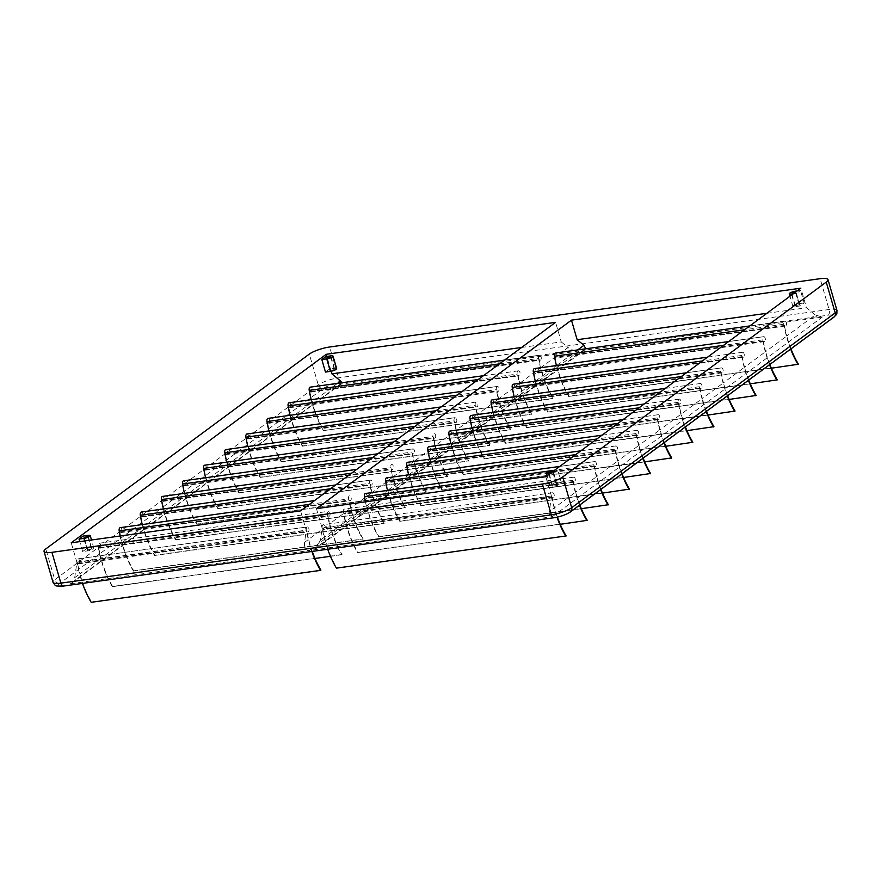 <?xml version="1.0" encoding="UTF-8"?>
<svg xmlns="http://www.w3.org/2000/svg" width="881" height="881" viewBox="0 0 881 881"><rect width="100%" height="100%" fill="white"/><g stroke="black" fill="none" stroke-linecap="round" stroke-linejoin="round"><path stroke-width="0.66" stroke-dasharray="4.41 3.3" d="M316.466 508.667L322.149 528.237L320.431 540.13L315.651 548.896L313.063 550.03L583.079 350.407L822.27 317.094L815.255 314.958L786.788 336.002A73.266 37.872 82.1 0 1 784.442 325.629L784.575 325.463A2.5 1.288 82.1 0 0 785.533 326.003A2.5 1.288 82.1 0 0 785.863 325.86A2.5 1.288 82.1 0 0 786.403 323.019A2.5 1.288 82.1 0 0 784.85 321.058A2.5 1.288 82.1 0 0 784.762 321.069A2.852 1.476 82.1 0 0 783.815 324.274A73.982 38.246 82.1 0 0 786.458 336.245A73.982 38.246 82.1 0 0 790.642 349.129M555.559 352.995A2.5 1.288 -97.9 0 1 557.056 355.043A2.5 1.288 -97.9 0 1 556.506 357.807A2.5 1.288 -97.9 0 1 556.164 357.95A2.5 1.288 -97.9 0 1 555.206 357.411L555.074 357.576A73.266 37.872 -97.9 0 0 556.77 365.395L577.727 349.9M790.973 348.887A73.266 37.872 82.1 0 1 786.788 336.002L765.666 351.618A73.266 37.872 82.1 0 1 763.331 341.244L763.464 341.079A2.5 1.288 82.1 0 0 764.422 341.608A2.5 1.288 82.1 0 0 764.752 341.476A2.5 1.288 82.1 0 0 765.292 338.623A2.5 1.288 82.1 0 0 763.728 336.663A2.5 1.288 82.1 0 0 763.651 336.685A2.852 1.476 82.1 0 0 762.704 339.879A73.982 38.246 82.1 0 0 765.347 351.86A73.982 38.246 82.1 0 0 769.52 364.734M534.448 368.599A2.5 1.288 -97.9 0 1 535.945 370.648A2.5 1.288 -97.9 0 1 535.384 373.412A2.5 1.288 -97.9 0 1 535.053 373.555A2.5 1.288 -97.9 0 1 534.095 373.015L533.963 373.181A73.266 37.872 -97.9 0 0 535.648 381.01L556.44 365.637A73.982 38.246 -97.9 0 1 556.418 365.538M769.851 364.492A73.266 37.872 82.1 0 1 765.666 351.618L744.555 367.223A73.266 37.872 82.1 0 1 742.209 356.849L742.342 356.684A2.5 1.288 82.1 0 0 743.311 357.223A2.5 1.288 82.1 0 0 743.641 357.08A2.5 1.288 82.1 0 0 744.181 354.239A2.5 1.288 82.1 0 0 742.617 352.279A2.5 1.288 82.1 0 0 742.54 352.29A2.852 1.476 82.1 0 0 741.593 355.495A73.982 38.246 82.1 0 0 744.236 367.465A73.982 38.246 82.1 0 0 748.41 380.35M513.337 384.215A2.5 1.288 -97.9 0 1 514.834 386.252A2.5 1.288 -97.9 0 1 514.273 389.028A2.5 1.288 -97.9 0 1 513.942 389.16A2.5 1.288 -97.9 0 1 512.984 388.631L512.852 388.796A73.266 37.872 -97.9 0 0 514.537 396.615L535.329 381.253A73.982 38.246 -97.9 0 1 535.296 381.154M748.74 380.107A73.266 37.872 82.1 0 1 744.555 367.223L723.444 382.839A73.266 37.872 82.1 0 1 721.098 372.465L721.231 372.3A2.5 1.288 82.1 0 0 722.189 372.828A2.5 1.288 82.1 0 0 722.519 372.696A2.5 1.288 82.1 0 0 723.07 369.844A2.5 1.288 82.1 0 0 721.506 367.884A2.5 1.288 82.1 0 0 721.418 367.906A2.852 1.476 82.1 0 0 720.482 371.099A73.982 38.246 82.1 0 0 723.114 383.081A73.982 38.246 82.1 0 0 727.299 395.954M492.226 399.82A2.5 1.288 -97.9 0 1 493.712 401.868A2.5 1.288 -97.9 0 1 493.162 404.632A2.5 1.288 -97.9 0 1 492.831 404.775A2.5 1.288 -97.9 0 1 491.862 404.236L491.73 404.401A73.266 37.872 -97.9 0 0 493.426 412.231L514.207 396.857A73.982 38.246 -97.9 0 1 514.185 396.758M727.629 395.712A73.266 37.872 82.1 0 1 723.444 382.839L702.333 398.443A73.266 37.872 82.1 0 1 699.988 388.069L700.12 387.904A2.5 1.288 82.1 0 0 701.078 388.444A2.5 1.288 82.1 0 0 701.408 388.301A2.5 1.288 82.1 0 0 701.948 385.46A2.5 1.288 82.1 0 0 700.384 383.499A2.5 1.288 82.1 0 0 700.307 383.51A2.852 1.476 82.1 0 0 699.36 386.715A73.982 38.246 82.1 0 0 702.003 398.686L681.211 414.059A73.266 37.872 82.1 0 1 678.877 403.685L679.009 403.52A2.5 1.288 82.1 0 0 679.967 404.049A2.5 1.288 82.1 0 0 680.297 403.905A2.5 1.288 82.1 0 0 680.837 401.064A2.5 1.288 82.1 0 0 679.273 399.104A2.5 1.288 82.1 0 0 679.196 399.126A2.852 1.476 82.1 0 0 678.249 402.32A73.982 38.246 82.1 0 0 680.892 414.29A73.982 38.246 82.1 0 0 685.066 427.175M449.993 431.04A2.5 1.288 -97.9 0 1 451.49 433.089A2.5 1.288 -97.9 0 1 450.929 435.853A2.5 1.288 -97.9 0 1 450.598 435.996A2.5 1.288 -97.9 0 1 449.64 435.456L449.508 435.621A73.266 37.872 -97.9 0 0 451.193 443.451L471.985 428.078A73.982 38.246 -97.9 0 1 471.963 427.979M685.396 426.933A73.266 37.872 82.1 0 1 681.211 414.059L660.1 429.664A73.266 37.872 82.1 0 1 657.755 419.29L657.887 419.125A2.5 1.288 82.1 0 0 658.845 419.664A2.5 1.288 82.1 0 0 659.186 419.521A2.5 1.288 82.1 0 0 659.726 416.68A2.5 1.288 82.1 0 0 658.162 414.72A2.5 1.288 82.1 0 0 658.074 414.731A2.852 1.476 82.1 0 0 657.138 417.935A73.982 38.246 82.1 0 0 659.77 429.906A73.982 38.246 82.1 0 0 663.955 442.791M428.882 446.656A2.5 1.288 -97.9 0 1 430.38 448.693A2.5 1.288 -97.9 0 1 429.818 451.468A2.5 1.288 -97.9 0 1 429.488 451.601A2.5 1.288 -97.9 0 1 428.529 451.072L428.397 451.237A73.266 37.872 -97.9 0 0 430.082 459.056L450.863 443.694A73.982 38.246 -97.9 0 1 450.841 443.595M664.285 442.548A73.266 37.872 82.1 0 1 660.1 429.664L638.989 445.279A73.266 37.872 82.1 0 1 636.644 434.906L636.776 434.729A2.5 1.288 82.1 0 0 637.734 435.269A2.5 1.288 82.1 0 0 638.064 435.126A2.5 1.288 82.1 0 0 638.615 432.285A2.5 1.288 82.1 0 0 637.051 430.324A2.5 1.288 82.1 0 0 636.963 430.346A2.852 1.476 82.1 0 0 636.016 433.54A73.982 38.246 82.1 0 0 638.659 445.511A73.982 38.246 82.1 0 0 642.844 458.395M407.76 462.261A2.5 1.288 -97.9 0 1 409.258 464.309A2.5 1.288 -97.9 0 1 408.707 467.073A2.5 1.288 -97.9 0 1 408.366 467.216A2.5 1.288 -97.9 0 1 407.407 466.677L407.275 466.842A73.266 37.872 -97.9 0 0 408.971 474.672L429.752 459.298A73.982 38.246 -97.9 0 1 429.73 459.199M643.174 458.153A73.266 37.872 82.1 0 1 638.989 445.279L617.878 460.884A73.266 37.872 82.1 0 1 615.533 450.51L615.665 450.345A2.5 1.288 82.1 0 0 616.623 450.885A2.5 1.288 82.1 0 0 616.953 450.742A2.5 1.288 82.1 0 0 617.493 447.889A2.5 1.288 82.1 0 0 615.929 445.94A2.5 1.288 82.1 0 0 615.852 445.951A2.852 1.476 82.1 0 0 614.905 449.156A73.982 38.246 82.1 0 0 617.548 461.126A73.982 38.246 82.1 0 0 621.722 474.011M386.649 477.876A2.5 1.288 -97.9 0 1 388.147 479.914A2.5 1.288 -97.9 0 1 387.585 482.689A2.5 1.288 -97.9 0 1 387.255 482.821A2.5 1.288 -97.9 0 1 386.296 482.292L386.164 482.458A73.266 37.872 -97.9 0 0 387.849 490.276L408.641 474.914A73.982 38.246 -97.9 0 1 408.619 474.815M622.052 473.769A73.266 37.872 82.1 0 1 617.878 460.884L596.756 476.489A73.266 37.872 82.1 0 1 594.411 466.126L594.543 465.95A2.5 1.288 82.1 0 0 595.512 466.49A2.5 1.288 82.1 0 0 595.842 466.346A2.5 1.288 82.1 0 0 596.382 463.505A2.5 1.288 82.1 0 0 594.818 461.545A2.5 1.288 82.1 0 0 594.741 461.567A2.852 1.476 82.1 0 0 593.794 464.761A73.982 38.246 82.1 0 0 596.437 476.731A73.982 38.246 82.1 0 0 600.611 489.616M365.538 493.481A2.5 1.288 -97.9 0 1 367.036 495.529A2.5 1.288 -97.9 0 1 366.474 498.294A2.5 1.288 -97.9 0 1 366.144 498.437A2.5 1.288 -97.9 0 1 365.186 497.897L365.053 498.062A73.266 37.872 -97.9 0 0 366.738 505.892L387.53 490.519A73.982 38.246 -97.9 0 1 387.497 490.42M600.941 489.373A73.266 37.872 82.1 0 1 596.756 476.489L575.645 492.105A73.266 37.872 82.1 0 1 573.3 481.731L573.432 481.566A2.5 1.288 82.1 0 0 574.39 482.105A2.5 1.288 82.1 0 0 574.731 481.962A2.5 1.288 82.1 0 0 575.271 479.11A2.5 1.288 82.1 0 0 573.707 477.161A2.5 1.288 82.1 0 0 573.619 477.172A2.852 1.476 82.1 0 0 572.683 480.376A73.982 38.246 82.1 0 0 575.315 492.347A73.982 38.246 82.1 0 0 579.5 505.231M560.228 524.316L357.532 552.541A73.982 38.246 -97.9 0 1 345.297 521.739A73.982 38.246 -97.9 0 1 343.315 512.313A2.852 1.476 -97.9 0 1 344.262 509.119A2.5 1.288 -97.9 0 1 344.339 509.097A2.5 1.288 -97.9 0 1 345.903 511.057A2.5 1.288 -97.9 0 1 345.363 513.909A2.5 1.288 -97.9 0 1 345.033 514.041A2.5 1.288 -97.9 0 1 344.064 513.513L343.931 513.678A73.266 37.872 -97.9 0 0 345.627 521.497L366.408 506.135A73.982 38.246 -97.9 0 1 365.428 501.851M471.104 415.436A2.5 1.288 -97.9 0 1 472.601 417.473A2.5 1.288 -97.9 0 1 472.04 420.248A2.5 1.288 -97.9 0 1 471.709 420.38A2.5 1.288 -97.9 0 1 470.751 419.852L470.619 420.017A73.266 37.872 -97.9 0 0 472.304 427.836L493.096 412.473A73.982 38.246 -97.9 0 1 493.074 412.374M579.83 504.978A73.266 37.872 82.1 0 1 575.645 492.105L554.534 507.709A73.266 37.872 82.1 0 1 552.189 497.336L552.321 497.17A2.5 1.288 82.1 0 0 553.279 497.71A2.5 1.288 82.1 0 0 553.609 497.567A2.5 1.288 82.1 0 0 554.149 494.726A2.5 1.288 82.1 0 0 552.585 492.765A2.5 1.288 82.1 0 0 552.508 492.787A2.852 1.476 82.1 0 0 551.561 495.981A73.982 38.246 82.1 0 0 554.204 507.952A73.982 38.246 82.1 0 0 557.045 517.191M327.721 549.259A73.982 38.246 -97.9 0 1 324.186 537.344A73.982 38.246 -97.9 0 1 322.204 527.928A2.852 1.476 -97.9 0 1 323.14 524.724A2.5 1.288 -97.9 0 1 323.228 524.713A2.5 1.288 -97.9 0 1 324.792 526.673A2.5 1.288 -97.9 0 1 324.252 529.514A2.5 1.288 -97.9 0 1 323.911 529.657A2.5 1.288 -97.9 0 1 322.953 529.118L322.82 529.283A73.266 37.872 -97.9 0 0 324.505 537.113L345.627 521.497A73.266 37.872 -97.9 0 0 357.895 552.277L357.532 552.541M311.18 399.699A73.982 38.246 82.1 0 0 311.863 402.342L312.182 402.099A73.266 37.872 82.1 0 1 309.837 391.726L539.337 359.613A2.5 1.288 82.1 0 0 540.295 360.153A2.5 1.288 82.1 0 0 541.231 357.51A2.5 1.288 82.1 0 0 539.613 355.208A2.5 1.288 82.1 0 0 539.524 355.23A2.852 1.476 82.1 0 0 539.238 355.373A2.852 1.476 82.1 0 0 538.588 358.424A73.982 38.246 82.1 0 0 540.571 367.851L540.89 367.608A73.266 37.872 82.1 0 0 553.158 398.388L552.805 398.653A73.982 38.246 82.1 0 1 540.571 367.851L519.779 383.213A73.266 37.872 82.1 0 0 532.047 414.004L531.695 414.268A73.982 38.246 82.1 0 1 519.449 383.455L519.779 383.213A73.266 37.872 82.1 0 1 518.094 375.394L518.226 375.229A2.5 1.288 82.1 0 0 519.184 375.769A2.5 1.288 82.1 0 0 520.12 373.115A2.5 1.288 82.1 0 0 518.491 370.824A2.5 1.288 82.1 0 0 518.413 370.835A2.852 1.476 82.1 0 0 518.127 370.978A2.852 1.476 82.1 0 0 517.466 374.04A73.982 38.246 82.1 0 0 519.449 383.455L498.668 398.829A73.266 37.872 82.1 0 0 510.936 429.609L510.573 429.873A73.982 38.246 82.1 0 1 498.338 399.071L498.668 398.829A73.266 37.872 82.1 0 1 496.983 391.01L497.115 390.834A2.5 1.288 82.1 0 0 498.073 391.373A2.5 1.288 82.1 0 0 498.998 388.73A2.5 1.288 82.1 0 0 497.38 386.429A2.5 1.288 82.1 0 0 497.302 386.451A2.852 1.476 82.1 0 0 497.016 386.594A2.852 1.476 82.1 0 0 496.355 389.644A73.982 38.246 82.1 0 0 498.338 399.071L477.557 414.433A73.266 37.872 82.1 0 0 489.825 445.224L489.462 445.489A73.982 38.246 82.1 0 1 477.227 414.676L477.557 414.433A73.266 37.872 82.1 0 1 475.861 406.615L475.993 406.449A2.5 1.288 82.1 0 0 476.951 406.989A2.5 1.288 82.1 0 0 477.887 404.335A2.5 1.288 82.1 0 0 476.269 402.044A2.5 1.288 82.1 0 0 476.18 402.055A2.852 1.476 82.1 0 0 475.894 402.199A2.852 1.476 82.1 0 0 475.244 405.26A73.982 38.246 82.1 0 0 477.227 414.676L456.435 430.049A73.266 37.872 82.1 0 0 468.703 460.829L468.351 461.093A73.982 38.246 82.1 0 1 456.116 430.291L456.435 430.049A73.266 37.872 82.1 0 1 454.75 422.23L454.882 422.054A2.5 1.288 82.1 0 0 455.84 422.594A2.5 1.288 82.1 0 0 456.776 419.94A2.5 1.288 82.1 0 0 455.158 417.649A2.5 1.288 82.1 0 0 455.07 417.671A2.852 1.476 82.1 0 0 454.783 417.814A2.852 1.476 82.1 0 0 454.122 420.865A73.982 38.246 82.1 0 0 456.116 430.291L435.324 445.654A73.266 37.872 82.1 0 0 447.592 476.445L447.24 476.709A73.982 38.246 82.1 0 1 434.994 445.896L435.324 445.654A73.266 37.872 82.1 0 1 433.639 437.835L433.771 437.67A2.5 1.288 82.1 0 0 434.729 438.209A2.5 1.288 82.1 0 0 435.666 435.555A2.5 1.288 82.1 0 0 434.036 433.265A2.5 1.288 82.1 0 0 433.959 433.276A2.852 1.476 82.1 0 0 433.672 433.419A2.852 1.476 82.1 0 0 433.012 436.48A73.982 38.246 82.1 0 0 434.994 445.896L414.213 461.27A73.266 37.872 82.1 0 0 426.481 492.05L426.118 492.314A73.982 38.246 82.1 0 1 413.883 461.512L414.213 461.27A73.266 37.872 82.1 0 1 412.517 453.44L412.649 453.275A2.5 1.288 82.1 0 0 413.618 453.814A2.5 1.288 82.1 0 0 414.544 451.16A2.5 1.288 82.1 0 0 412.925 448.87A2.5 1.288 82.1 0 0 412.848 448.892A2.852 1.476 82.1 0 0 412.561 449.024A2.852 1.476 82.1 0 0 411.901 452.085A73.982 38.246 82.1 0 0 413.883 461.512L393.091 476.874A73.266 37.872 82.1 0 0 405.359 507.665L405.007 507.93A73.982 38.246 82.1 0 1 392.772 477.117L393.091 476.874A73.266 37.872 82.1 0 1 391.406 469.055L391.538 468.89A2.5 1.288 82.1 0 0 392.497 469.43A2.5 1.288 82.1 0 0 393.433 466.776A2.5 1.288 82.1 0 0 391.814 464.485A2.5 1.288 82.1 0 0 391.726 464.496A2.852 1.476 82.1 0 0 391.439 464.639A2.852 1.476 82.1 0 0 390.79 467.701A73.982 38.246 82.1 0 0 392.772 477.117L371.98 492.49A73.266 37.872 82.1 0 0 384.248 523.27L383.896 523.534A73.982 38.246 82.1 0 1 371.65 492.732L371.98 492.49A73.266 37.872 82.1 0 1 370.295 484.66L370.427 484.495A2.5 1.288 82.1 0 0 371.386 485.035A2.5 1.288 82.1 0 0 372.322 482.381A2.5 1.288 82.1 0 0 370.692 480.09A2.5 1.288 82.1 0 0 370.615 480.112A2.852 1.476 82.1 0 0 370.328 480.244A2.852 1.476 82.1 0 0 369.668 483.306A73.982 38.246 82.1 0 0 371.65 492.732L350.869 508.095A73.266 37.872 82.1 0 0 363.137 538.886L362.785 539.15A73.982 38.246 82.1 0 1 350.539 508.337L350.869 508.095A73.266 37.872 82.1 0 1 349.184 500.276L349.317 500.111A2.5 1.288 82.1 0 0 350.275 500.639A2.5 1.288 82.1 0 0 351.211 497.996A2.5 1.288 82.1 0 0 349.581 495.706A2.5 1.288 82.1 0 0 349.504 495.717A2.852 1.476 82.1 0 0 349.217 495.86A2.852 1.476 82.1 0 0 348.557 498.921A73.982 38.246 82.1 0 0 350.539 508.337L329.758 523.71A73.266 37.872 82.1 0 0 342.026 554.49L341.663 554.755A73.982 38.246 82.1 0 1 329.428 523.953L329.758 523.71A73.266 37.872 82.1 0 1 328.062 515.881L328.195 515.715A2.5 1.288 82.1 0 0 329.153 516.255A2.5 1.288 82.1 0 0 330.089 513.601A2.5 1.288 82.1 0 0 328.47 511.31A2.5 1.288 82.1 0 0 328.382 511.332A2.852 1.476 82.1 0 0 328.095 511.465A2.852 1.476 82.1 0 0 327.446 514.526A73.982 38.246 82.1 0 0 329.428 523.953L308.636 539.315A73.266 37.872 82.1 0 0 312.248 551.407M539.337 359.613L539.205 359.789A73.266 37.872 82.1 0 0 540.89 367.608L568.069 347.51C571.582 350.032 575.326 351.167 579.302 350.935L340.11 384.248L70.095 583.872L309.286 550.559C305.729 550.493 304.143 547.751 304.551 542.344L306.28 530.439L300.597 510.881M289.21 402.76A2.5 1.288 82.1 0 1 290.763 405.139A2.5 1.288 82.1 0 1 289.816 407.705A2.5 1.288 82.1 0 1 288.858 407.176L288.726 407.341A73.266 37.872 82.1 0 0 291.071 417.715A73.266 37.872 82.1 0 0 302.679 445.951L532.047 414.004M268.099 418.365A2.5 1.288 82.1 0 1 269.652 420.744A2.5 1.288 82.1 0 1 268.705 423.32A2.5 1.288 82.1 0 1 267.747 422.781L267.615 422.946A73.266 37.872 82.1 0 0 269.96 433.32A73.266 37.872 82.1 0 0 281.568 461.556L510.936 429.609M246.988 433.981A2.5 1.288 82.1 0 1 248.53 436.359A2.5 1.288 82.1 0 1 247.594 438.925A2.5 1.288 82.1 0 1 246.636 438.397L246.504 438.562A73.266 37.872 82.1 0 0 248.838 448.936A73.266 37.872 82.1 0 0 260.457 477.161L489.825 445.224M225.866 449.585A2.5 1.288 82.1 0 1 227.419 451.964A2.5 1.288 82.1 0 1 226.472 454.541A2.5 1.288 82.1 0 1 225.514 454.001L225.382 454.167A73.266 37.872 82.1 0 0 227.727 464.54A73.266 37.872 82.1 0 0 239.346 492.776L468.703 460.829M204.755 465.201A2.5 1.288 82.1 0 1 206.308 467.58A2.5 1.288 82.1 0 1 205.361 470.146A2.5 1.288 82.1 0 1 204.403 469.617L204.271 469.782A73.266 37.872 82.1 0 0 206.617 480.156A73.266 37.872 82.1 0 0 218.224 508.381L447.592 476.445M183.644 480.806A2.5 1.288 82.1 0 1 185.197 483.184A2.5 1.288 82.1 0 1 184.25 485.761A2.5 1.288 82.1 0 1 183.292 485.222L183.16 485.387A73.266 37.872 82.1 0 0 185.506 495.761A73.266 37.872 82.1 0 0 197.113 523.997L426.481 492.05M162.533 496.421A2.5 1.288 82.1 0 1 164.075 498.8A2.5 1.288 82.1 0 1 163.139 501.366A2.5 1.288 82.1 0 1 162.17 500.826L162.038 501.003A73.266 37.872 82.1 0 0 164.384 511.376A73.266 37.872 82.1 0 0 176.002 539.601L405.359 507.665M141.412 512.026A2.5 1.288 82.1 0 1 142.964 514.405A2.5 1.288 82.1 0 1 142.017 516.982A2.5 1.288 82.1 0 1 141.059 516.442L140.927 516.607A73.266 37.872 82.1 0 0 143.273 526.981A73.266 37.872 82.1 0 0 154.88 555.217L384.248 523.27M120.301 527.642A2.5 1.288 82.1 0 1 121.853 530.021A2.5 1.288 82.1 0 1 120.906 532.587A2.5 1.288 82.1 0 1 119.948 532.047L119.816 532.223A73.266 37.872 82.1 0 0 122.162 542.597A73.266 37.872 82.1 0 0 133.769 570.822L363.137 538.886M120.19 536A73.982 38.246 82.1 0 0 121.831 542.828L101.04 558.202A73.266 37.872 82.1 0 1 98.705 547.828L98.837 547.663A2.5 1.288 82.1 0 0 99.795 548.202A2.5 1.288 82.1 0 0 100.731 545.548A2.5 1.288 82.1 0 0 99.101 543.258A2.5 1.288 82.1 0 0 99.024 543.269A2.852 1.476 82.1 0 0 98.738 543.412A2.852 1.476 82.1 0 0 98.077 546.473A73.982 38.246 82.1 0 0 100.72 558.444L101.04 558.202A73.266 37.872 82.1 0 0 112.658 586.438L342.026 554.49M112.658 586.438L112.305 586.702A73.982 38.246 82.1 0 1 100.72 558.444L79.929 573.806A73.266 37.872 82.1 0 1 77.583 563.444L77.715 563.267A2.5 1.288 82.1 0 0 78.673 563.807A2.5 1.288 82.1 0 0 79.609 561.153A2.5 1.288 82.1 0 0 77.991 558.862A2.5 1.288 82.1 0 0 77.902 558.884A2.852 1.476 82.1 0 0 77.616 559.028A2.852 1.476 82.1 0 0 76.966 562.078A73.982 38.246 82.1 0 0 79.598 574.049L79.929 573.806A73.266 37.872 82.1 0 0 91.547 602.042L320.904 570.106M307.271 526.937A2.852 1.476 82.1 0 0 306.984 527.08A2.852 1.476 82.1 0 0 306.335 530.142A73.982 38.246 82.1 0 0 308.317 539.557L308.636 539.315A73.266 37.872 82.1 0 1 306.951 531.496L307.084 531.331A2.5 1.288 82.1 0 0 308.042 531.86A2.5 1.288 82.1 0 0 308.978 529.217A2.5 1.288 82.1 0 0 307.359 526.926A2.5 1.288 82.1 0 0 307.271 526.937L77.902 558.884M334.064 369.635L330.518 370.416L334.064 369.635M91.25 549.149L87.704 549.931L91.25 549.149M794.761 292.69L795.422 292.195M798.847 304.914L795.301 305.685L798.847 304.914M804.122 302.954L799.21 303.637A4.46 1.035 -16.2 0 0 793.396 305.674A4.46 1.035 -16.2 0 0 792.9 306.39A4.46 1.035 -16.2 0 0 795.147 306.643L800.058 305.96L804.122 302.954L800.488 290.466L797.118 290.939M551.947 472.205L552.618 471.709M556.032 484.429L552.486 485.2L556.032 484.429M561.307 482.469L556.396 483.151A4.46 1.035 -16.2 0 0 550.592 485.178A4.46 1.035 -16.2 0 0 550.085 485.905A4.46 1.035 -16.2 0 0 552.343 486.158L557.255 485.475L561.307 482.469L557.684 469.98L554.314 470.454M800.058 305.96L796.435 293.472L800.488 290.466M557.255 485.475L553.62 472.987L557.684 469.98M322.149 528.237L551.517 496.289L549.304 511.586C549.039 514.967 550.03 516.673 552.255 516.718L822.27 317.094M551.517 496.289L545.824 476.72M815.255 314.958L806.511 307.766L800.818 288.197M86.712 548.566L82.649 551.572L87.56 550.889A4.46 1.035 -16.2 0 0 91.91 549.656A4.46 1.035 -16.2 0 0 93.871 548.147A4.46 1.035 -16.2 0 0 91.624 547.883L86.712 548.566L83.078 536.077M82.649 551.572L79.764 541.628M336.685 368.632A4.46 1.035 -16.2 0 0 334.439 368.368L329.516 369.051L325.893 356.563M329.516 369.051L325.463 372.057M331.146 371.242L326.84 356.431M70.095 583.872L71.713 583.156L74.698 577.683L76.911 562.386L71.229 542.817M119.882 532.014L349.239 500.067M142.27 524.569A73.982 38.246 82.1 0 0 142.942 527.223L311.863 402.342A73.982 38.246 82.1 0 0 323.437 430.6L553.158 398.388M163.381 508.965A73.982 38.246 82.1 0 0 164.064 511.608A73.982 38.246 82.1 0 0 175.638 539.866L176.002 539.601M162.104 500.793L391.472 468.846M184.492 493.349A73.982 38.246 82.1 0 0 185.175 496.003A73.982 38.246 82.1 0 0 196.76 524.261L197.113 523.997M205.603 477.744A73.982 38.246 82.1 0 0 206.286 480.398A73.982 38.246 82.1 0 0 217.871 508.645L218.224 508.381M204.337 469.573L433.705 437.626M226.725 462.129A73.982 38.246 82.1 0 0 227.397 464.783A73.982 38.246 82.1 0 0 238.982 493.041L239.346 492.776M225.448 453.968L454.816 422.021M247.836 446.524A73.982 38.246 82.1 0 0 248.519 449.178A73.982 38.246 82.1 0 0 260.093 477.425L260.457 477.161M268.947 430.919A73.982 38.246 82.1 0 0 269.63 433.562A73.982 38.246 82.1 0 0 281.215 461.82L281.568 461.556M267.681 422.748L497.038 390.801M290.069 415.303A73.982 38.246 82.1 0 0 290.741 417.957A73.982 38.246 82.1 0 0 302.326 446.204L302.679 445.951M309.969 391.56A2.5 1.288 82.1 0 0 310.938 392.1A2.5 1.288 82.1 0 0 311.874 389.534A2.5 1.288 82.1 0 0 310.332 387.144M521.651 347.444L561.274 341.927L555.581 322.358M561.274 341.927L568.069 347.51M766.888 313.284L806.511 307.766M76.911 562.386L306.28 530.439M313.063 550.03L552.255 516.718M341.839 382.75L340.11 384.248M583.079 350.407L585.788 348.777M556.44 365.637L556.77 365.395A73.266 37.872 -97.9 0 0 569.027 396.186L568.674 396.45A73.982 38.246 -97.9 0 1 556.44 365.637M535.329 381.253L535.648 381.01A73.266 37.872 -97.9 0 0 547.916 411.79L547.564 412.055A73.982 38.246 -97.9 0 1 535.329 381.253M514.207 396.857L514.537 396.615A73.266 37.872 -97.9 0 0 526.805 427.406L526.453 427.67A73.982 38.246 -97.9 0 1 514.207 396.857M493.096 412.473L493.426 412.231A73.266 37.872 -97.9 0 0 505.694 443.011L505.331 443.275A73.982 38.246 -97.9 0 1 493.096 412.473M471.985 428.078L472.304 427.836A73.266 37.872 -97.9 0 0 484.572 458.627L484.22 458.88A73.982 38.246 -97.9 0 1 471.985 428.078M450.863 443.694L451.193 443.451A73.266 37.872 -97.9 0 0 463.461 474.231L463.109 474.496A73.982 38.246 -97.9 0 1 450.863 443.694M429.752 459.298L430.082 459.056A73.266 37.872 -97.9 0 0 442.35 489.847L441.987 490.1A73.982 38.246 -97.9 0 1 429.752 459.298M408.641 474.914L408.971 474.672A73.266 37.872 -97.9 0 0 421.239 505.452L420.876 505.716A73.982 38.246 -97.9 0 1 408.641 474.914M387.53 490.519L387.849 490.276A73.266 37.872 -97.9 0 0 400.117 521.056L399.765 521.321A73.982 38.246 -97.9 0 1 387.53 490.519M366.408 506.135L366.738 505.892A73.266 37.872 -97.9 0 0 379.006 536.672L378.654 536.936A73.982 38.246 -97.9 0 1 366.408 506.135M320.431 540.13L324.505 537.113A73.266 37.872 -97.9 0 0 336.773 567.893L336.421 568.157M557.431 517.114A73.266 37.872 82.1 0 1 554.534 507.709L549.304 511.586M706.518 411.328A73.266 37.872 82.1 0 1 702.333 398.443L702.003 398.686A73.982 38.246 82.1 0 0 706.188 411.57M133.769 570.822L133.416 571.086A73.982 38.246 82.1 0 1 121.831 542.828L142.942 527.223A73.982 38.246 82.1 0 0 154.527 555.482L154.88 555.217M550.251 473.449L553.62 472.987M793.065 293.935L796.435 293.472M304.551 542.344L308.317 539.557A73.982 38.246 82.1 0 0 311.852 551.462M74.698 577.683L79.598 574.049A73.982 38.246 82.1 0 0 82.484 583.409M112.305 586.702L315.002 558.466M330.452 556.318L341.663 554.755M133.416 571.086L362.785 539.15M154.527 555.482L383.896 523.534M175.638 539.866L405.007 507.93M196.76 524.261L426.118 492.314M217.871 508.645L447.24 476.709M238.982 493.041L468.351 461.093M260.093 477.425L489.462 445.489M281.215 461.82L510.573 429.873M302.326 446.204L531.695 414.268M337.544 383.356L312.182 402.099A73.266 37.872 82.1 0 0 323.801 430.335M323.437 430.6L552.805 398.653M566.142 535.945L336.773 567.893M713.94 426.679L484.572 458.627M686.916 430.655L484.22 458.88M587.253 520.341L357.895 552.277M608.375 504.725L379.006 536.672M581.35 508.7L378.654 536.936M629.486 489.12L400.117 521.056M602.461 493.096L399.765 521.321M650.596 473.504L421.239 505.452M623.572 477.491L420.876 505.716M671.718 457.9L442.35 489.847M644.694 461.875L441.987 490.1M692.829 442.284L463.461 474.231M665.805 446.271L463.109 474.496M735.051 411.064L505.694 443.011M708.027 415.05L505.331 443.275M756.173 395.459L526.805 427.406M729.149 399.434L526.453 427.67M777.284 379.854L547.916 411.79M750.26 383.83L547.564 412.055M798.395 364.238L569.027 396.186M771.371 368.214L568.674 396.45M784.762 321.069L749.764 325.948M763.651 336.685L728.653 341.553L763.728 336.663M742.54 352.29L707.542 357.168M721.418 367.906L686.42 372.773L721.506 367.884M679.196 399.126L644.198 403.994M658.074 414.731L623.076 419.609M636.963 430.346L601.965 435.214M615.852 445.951L580.854 450.83M594.741 461.567L559.743 466.434L594.818 461.545M573.619 477.172L344.262 509.119M700.307 383.51L665.309 388.389M552.508 492.787L323.14 524.724M539.613 355.208L504.538 360.098L539.524 355.23M309.837 391.726L539.205 359.789M483.416 375.713L518.413 370.835M288.726 407.341L518.094 375.394M497.38 386.429L462.316 391.318L497.302 386.451M267.615 422.946L496.983 391.01M441.183 406.934L476.18 402.055M246.504 438.562L475.861 406.615M455.158 417.649L420.083 422.539L455.07 417.671M225.382 454.167L454.75 422.23M204.271 469.782L433.639 437.835M412.925 448.87L377.85 453.759L412.848 448.892M183.16 485.387L412.517 453.44M162.038 501.003L391.406 469.055M370.692 480.09L335.628 484.979L370.615 480.112M140.927 516.607L370.295 484.66M119.816 532.223L349.184 500.276M99.024 543.269L328.382 511.332M98.705 547.828L328.062 515.881M77.583 563.444L306.951 531.496M799.21 303.637L795.576 291.148M556.396 483.151L552.772 470.663M554.59 517.488L64.115 585.799A11.145 2.577 163.8 0 1 59.743 583.365L323.261 388.543A11.145 2.577 163.8 0 1 337.786 383.466L828.25 315.167A11.145 2.577 163.8 0 1 832.622 317.601L569.104 512.423A11.145 2.577 163.8 0 1 554.59 517.488A4.46 2.302 -97.9 0 1 553.995 517.742M309.286 550.559L579.302 350.935M836.95 310.398A15.594 3.612 -16.2 0 0 829.076 309.495L338.601 377.806A15.594 3.612 -16.2 0 0 318.272 384.898L54.754 579.731L45.801 548.918M59.743 583.365A4.46 3.667 -126.5 0 1 54.754 579.731A15.594 3.612 -16.2 0 0 53.003 582.242M323.261 388.543A4.46 3.667 -126.5 0 1 318.272 384.898L309.319 354.096M337.786 383.466A4.46 2.302 -97.9 0 0 338.601 377.806L329.659 347.004M828.25 315.167A4.46 2.302 -97.9 0 0 829.076 309.495L820.123 278.693M832.622 317.601A4.46 3.667 -126.5 0 0 834.065 317.017M569.104 512.423A4.46 3.667 -126.5 0 0 570.547 511.85M64.115 585.799A4.46 2.302 -97.9 0 1 63.52 586.052M552.343 486.158L548.929 474.43M795.147 306.643L791.744 294.915M87.56 550.889L84.675 540.945M91.624 547.883L87.99 535.395M334.439 368.368L330.804 355.88M77.715 563.267L307.084 531.331M76.966 562.078L306.335 530.142M98.837 547.663L328.195 515.715M98.077 546.473L327.446 514.526M119.948 532.047L349.317 500.111M309.385 504.373L348.557 498.921M141.059 516.442L370.427 484.495M330.507 488.757L369.668 483.306M162.17 500.826L391.538 468.89M351.618 473.152L390.79 467.701M183.292 485.222L412.649 453.275M372.729 457.547L411.901 452.085M204.403 469.617L433.771 437.67M393.851 441.932L433.012 436.48M225.514 454.001L454.882 422.054M414.962 426.327L454.122 420.865M246.636 438.397L475.993 406.449M436.073 410.711L475.244 405.26M267.747 422.781L497.115 390.834M457.184 395.106L496.355 389.644M288.858 407.176L518.226 375.229M478.306 379.491L517.466 374.04M499.417 363.886L538.588 358.424M552.189 497.336L322.82 529.283M551.561 495.981L322.204 527.928M552.321 497.17L322.953 529.118M699.988 388.069L470.619 420.017M699.36 386.715L660.199 392.166M700.12 387.904L470.751 419.852M573.3 481.731L343.931 513.678M572.683 480.376L343.315 512.313M573.432 481.566L344.064 513.513M594.411 466.126L365.053 498.062M593.794 464.761L554.623 470.223M594.543 465.95L365.186 497.897M615.533 450.51L386.164 482.458M614.905 449.156L575.745 454.607M615.665 450.345L386.296 482.292M636.644 434.906L407.275 466.842M636.016 433.54L596.855 439.002M636.776 434.729L407.407 466.677M657.755 419.29L428.397 451.237M657.138 417.935L617.966 423.387M657.887 419.125L428.529 451.072M678.877 403.685L449.508 435.621M678.249 402.32L639.077 407.782M679.009 403.52L449.64 435.456M721.098 372.465L491.73 404.401M720.482 371.099L681.31 376.561M721.231 372.3L491.862 404.236M742.209 356.849L512.852 388.796M741.593 355.495L702.421 360.946M742.342 356.684L512.984 388.631M763.331 341.244L533.963 373.181M762.704 339.879L723.543 345.341M763.464 341.079L534.095 373.015M784.442 325.629L555.074 357.576M783.815 324.274L744.654 329.725M784.575 325.463L555.206 357.411M784.85 321.058L749.775 325.937M742.617 352.279L707.542 357.157M679.273 399.104L644.209 403.994M658.162 414.72L623.087 419.598M637.051 430.324L601.976 435.214M615.929 445.94L580.865 450.819M573.707 477.161L344.339 509.097M700.384 383.499L665.32 388.378M552.585 492.765L323.228 524.713M334.284 369.326L330.661 356.838M91.47 548.841L87.847 536.353M799.067 304.595L795.433 292.107M556.252 484.11L552.618 471.621M315.651 548.896L585.105 349.691M341.376 383.797L71.713 583.156M550.085 485.905L547.145 475.751M552.486 485.2L548.852 472.712M792.9 306.39L789.949 296.236M795.301 305.685L791.667 293.197M93.871 548.147L91.503 539.998M87.704 549.931L84.08 537.443M330.518 370.416L326.895 357.928M77.649 563.234L307.017 531.287M78.673 563.807L308.042 531.86M77.991 558.862L307.359 526.926M98.76 547.619L328.128 515.682M99.795 548.202L329.153 516.255M99.101 543.258L328.47 511.31M120.906 532.587L350.275 500.639M140.993 516.398L370.361 484.462M142.017 516.982L371.386 485.035M163.139 501.366L392.497 469.43M183.226 485.189L412.583 453.241M184.25 485.761L413.618 453.814M205.361 470.146L434.729 438.209M226.472 454.541L455.84 422.594M246.559 438.353L475.927 406.405M247.594 438.925L476.951 406.989M441.194 406.923L476.269 402.044M268.705 423.32L498.073 391.373M288.792 407.132L518.16 375.185M289.816 407.705L519.184 375.769M483.427 375.702L518.491 370.824M309.903 391.527L539.271 359.58M310.938 392.1L540.295 360.153M553.279 497.71L323.911 529.657M552.255 497.137L322.887 529.085M701.078 388.444L471.709 420.38M700.054 387.871L470.685 419.808M574.39 482.105L345.033 514.041M573.366 481.522L343.997 513.469M595.512 466.49L366.144 498.437M594.477 465.917L365.119 497.864M616.623 450.885L387.255 482.821M615.599 450.301L386.23 482.248M637.734 435.269L408.366 467.216M636.71 434.696L407.341 466.644M658.845 419.664L429.488 451.601M657.821 419.092L428.452 451.028M679.967 404.049L450.598 435.996M678.932 403.476L449.574 435.423M722.189 372.828L492.831 404.775M721.165 372.256L491.796 404.203M743.311 357.223L513.942 389.16M742.276 356.651L512.907 388.587M764.422 341.608L535.053 373.555M763.387 341.035L534.029 372.982M785.533 326.003L556.164 357.95M784.508 325.43L555.14 357.367"/><path stroke-width="1.32" d="M556.418 365.538A73.982 38.246 -97.9 0 1 554.457 356.221A2.852 1.476 -97.9 0 1 555.393 353.017A2.5 1.288 -97.9 0 1 555.482 353.006A2.5 1.288 -97.9 0 1 555.559 352.995M535.296 381.154A73.982 38.246 -97.9 0 1 533.335 371.826A2.852 1.476 -97.9 0 1 534.282 368.632A2.5 1.288 -97.9 0 1 534.371 368.61A2.5 1.288 -97.9 0 1 534.448 368.599M514.185 396.758A73.982 38.246 -97.9 0 1 512.224 387.442A2.852 1.476 -97.9 0 1 513.171 384.237A2.5 1.288 -97.9 0 1 513.249 384.226A2.5 1.288 -97.9 0 1 513.337 384.215M493.074 412.374A73.982 38.246 -97.9 0 1 491.113 403.046A2.852 1.476 -97.9 0 1 492.061 399.853A2.5 1.288 -97.9 0 1 492.138 399.831A2.5 1.288 -97.9 0 1 492.226 399.82M450.841 443.595A73.982 38.246 -97.9 0 1 448.881 434.267A2.852 1.476 -97.9 0 1 449.828 431.062A2.5 1.288 -97.9 0 1 449.905 431.051A2.5 1.288 -97.9 0 1 449.993 431.04M429.73 459.199A73.982 38.246 -97.9 0 1 427.77 449.872A2.852 1.476 -97.9 0 1 428.717 446.678A2.5 1.288 -97.9 0 1 428.794 446.656A2.5 1.288 -97.9 0 1 428.882 446.656M408.619 474.815A73.982 38.246 -97.9 0 1 406.659 465.487A2.852 1.476 -97.9 0 1 407.595 462.283A2.5 1.288 -97.9 0 1 407.683 462.272A2.5 1.288 -97.9 0 1 407.76 462.261M387.497 490.42A73.982 38.246 -97.9 0 1 385.548 481.092A2.852 1.476 -97.9 0 1 386.484 477.898A2.5 1.288 -97.9 0 1 386.572 477.876A2.5 1.288 -97.9 0 1 386.649 477.876M365.428 501.851A73.982 38.246 -97.9 0 1 364.426 496.708A2.852 1.476 -97.9 0 1 365.373 493.503A2.5 1.288 -97.9 0 1 365.45 493.492A2.5 1.288 -97.9 0 1 365.538 493.481M471.963 427.979A73.982 38.246 -97.9 0 1 470.002 418.662A2.852 1.476 -97.9 0 1 470.939 415.458A2.5 1.288 -97.9 0 1 471.027 415.436A2.5 1.288 -97.9 0 1 471.104 415.436M310.332 387.144A2.5 1.288 82.1 0 0 310.244 387.155A2.5 1.288 82.1 0 0 310.167 387.166A2.852 1.476 82.1 0 0 309.87 387.31A2.852 1.476 82.1 0 0 309.22 390.371A73.982 38.246 82.1 0 0 311.18 399.699M289.21 402.76A2.5 1.288 82.1 0 0 289.133 402.76A2.5 1.288 82.1 0 0 289.045 402.782A2.852 1.476 82.1 0 0 288.759 402.925A2.852 1.476 82.1 0 0 288.109 405.976A73.982 38.246 82.1 0 0 290.069 415.303M268.099 418.365A2.5 1.288 82.1 0 0 268.011 418.376A2.5 1.288 82.1 0 0 267.934 418.387A2.852 1.476 82.1 0 0 267.648 418.53A2.852 1.476 82.1 0 0 266.987 421.592A73.982 38.246 82.1 0 0 268.947 430.919M246.988 433.981A2.5 1.288 82.1 0 0 246.9 433.981A2.5 1.288 82.1 0 0 246.823 434.003A2.852 1.476 82.1 0 0 246.537 434.146A2.852 1.476 82.1 0 0 245.876 437.196A73.982 38.246 82.1 0 0 247.836 446.524M225.866 449.585A2.5 1.288 82.1 0 0 225.789 449.596A2.5 1.288 82.1 0 0 225.701 449.607A2.852 1.476 82.1 0 0 225.415 449.75A2.852 1.476 82.1 0 0 224.765 452.812A73.982 38.246 82.1 0 0 226.725 462.129M204.755 465.201A2.5 1.288 82.1 0 0 204.678 465.201A2.5 1.288 82.1 0 0 204.59 465.223A2.852 1.476 82.1 0 0 204.304 465.366A2.852 1.476 82.1 0 0 203.643 468.417A73.982 38.246 82.1 0 0 205.603 477.744M183.644 480.806A2.5 1.288 82.1 0 0 183.556 480.817A2.5 1.288 82.1 0 0 183.479 480.828A2.852 1.476 82.1 0 0 183.193 480.971A2.852 1.476 82.1 0 0 182.532 484.032A73.982 38.246 82.1 0 0 184.492 493.349M162.533 496.421A2.5 1.288 82.1 0 0 162.445 496.421A2.5 1.288 82.1 0 0 162.368 496.444A2.852 1.476 82.1 0 0 162.082 496.587A2.852 1.476 82.1 0 0 161.421 499.637A73.982 38.246 82.1 0 0 163.381 508.965M141.412 512.026A2.5 1.288 82.1 0 0 141.334 512.037A2.5 1.288 82.1 0 0 141.246 512.048A2.852 1.476 82.1 0 0 140.96 512.191A2.852 1.476 82.1 0 0 140.31 515.253A73.982 38.246 82.1 0 0 142.27 524.569M120.301 527.642A2.5 1.288 82.1 0 0 120.212 527.642A2.5 1.288 82.1 0 0 120.135 527.664A2.852 1.476 82.1 0 0 119.849 527.807A2.852 1.476 82.1 0 0 119.188 530.858A73.982 38.246 82.1 0 0 120.19 536M330.441 357.146L326.895 357.928L330.441 357.146M87.626 536.661L84.08 537.443L87.626 536.661M795.422 292.195L791.887 292.888L794.761 292.69M797.118 290.939L795.576 291.148A4.46 1.035 -16.2 0 0 789.772 293.175A4.46 1.035 -16.2 0 0 789.266 293.891A4.46 1.035 -16.2 0 0 791.523 294.155L793.065 293.935M552.618 471.709L549.072 472.403L551.947 472.205M554.314 470.454L552.772 470.663A4.46 1.035 -16.2 0 0 546.958 472.69A4.46 1.035 -16.2 0 0 546.462 473.405A4.46 1.035 -16.2 0 0 548.709 473.67L550.251 473.449M571.461 320.144L800.818 288.197L545.824 476.72L316.466 508.667L571.461 320.144L577.143 339.714L766.888 313.284M585.788 348.777L583.949 345.308L577.143 339.714M79.764 541.628L79.026 539.084L83.937 538.401A4.46 1.035 -16.2 0 0 88.287 537.157A4.46 1.035 -16.2 0 0 90.247 535.648A4.46 1.035 -16.2 0 0 87.99 535.395L83.078 536.077L79.026 539.084M333.051 356.133L336.685 368.632A4.46 1.035 -16.2 0 1 334.725 370.141A4.46 1.035 -16.2 0 1 330.375 371.375L325.463 372.057L321.829 359.569L326.741 358.886A4.46 1.035 -16.2 0 0 331.102 357.653A4.46 1.035 -16.2 0 0 333.051 356.133A4.46 1.035 -16.2 0 0 330.804 355.88L325.893 356.563L321.829 359.569M337.544 383.356L340.65 381.055L331.906 373.863L331.146 371.242M326.84 356.431L326.223 354.294L555.581 322.358L300.597 510.881L71.229 542.817L326.223 354.294M331.906 373.863L521.651 347.444M340.65 381.055L341.839 382.75M562.728 476.929A15.594 3.612 163.8 0 1 542.399 484.021L51.924 552.332A15.594 3.612 163.8 0 1 44.05 551.429A15.594 3.612 163.8 0 1 45.801 548.918L309.319 354.096A15.594 3.612 163.8 0 1 329.659 347.004L820.123 278.693A15.594 3.612 163.8 0 1 827.997 279.596A15.594 3.612 163.8 0 1 826.246 282.107L562.728 476.929L571.681 507.731L835.199 312.909L826.246 282.107M311.852 551.462A73.982 38.246 82.1 0 0 320.552 570.37L320.904 570.106A73.266 37.872 82.1 0 1 312.248 551.407M82.484 583.409A73.982 38.246 82.1 0 0 91.183 602.307L320.552 570.37M315.002 558.466L330.452 556.318M557.431 517.114A73.266 37.872 82.1 0 0 566.142 535.945L336.421 568.157A73.982 38.246 -97.9 0 1 327.721 549.259M557.045 517.191A73.982 38.246 82.1 0 0 565.789 536.21M706.518 411.328A73.266 37.872 82.1 0 0 713.94 426.679L686.916 430.655M706.188 411.57A73.982 38.246 82.1 0 0 713.588 426.944M579.83 504.978A73.266 37.872 82.1 0 0 587.253 520.341L560.228 524.316M579.5 505.231A73.982 38.246 82.1 0 0 586.9 520.605M600.941 489.373A73.266 37.872 82.1 0 0 608.375 504.725L581.35 508.7M600.611 489.616A73.982 38.246 82.1 0 0 608.011 504.989M622.052 473.769A73.266 37.872 82.1 0 0 629.486 489.12L602.461 493.096M621.722 474.011A73.982 38.246 82.1 0 0 629.133 489.384M643.174 458.153A73.266 37.872 82.1 0 0 650.596 473.504L623.572 477.491M642.844 458.395A73.982 38.246 82.1 0 0 650.244 473.769M664.285 442.548A73.266 37.872 82.1 0 0 671.718 457.9L644.694 461.875M663.955 442.791A73.982 38.246 82.1 0 0 671.355 458.164M685.396 426.933A73.266 37.872 82.1 0 0 692.829 442.284L665.805 446.271M685.066 427.175A73.982 38.246 82.1 0 0 692.466 442.548M727.629 395.712A73.266 37.872 82.1 0 0 735.051 411.064L708.027 415.05M727.299 395.954A73.982 38.246 82.1 0 0 734.699 411.328M748.74 380.107A73.266 37.872 82.1 0 0 756.173 395.459L729.149 399.434M748.41 380.35A73.982 38.246 82.1 0 0 755.81 395.723M769.851 364.492A73.266 37.872 82.1 0 0 777.284 379.854L750.26 383.83M769.52 364.734A73.982 38.246 82.1 0 0 776.932 380.107M790.973 348.887A73.266 37.872 82.1 0 0 798.395 364.238L771.371 368.214M790.642 349.129A73.982 38.246 82.1 0 0 798.043 364.503M749.764 325.948L555.393 353.017M534.371 368.61L728.664 341.553L534.282 368.632M707.542 357.168L513.171 384.237M492.138 399.831L686.431 372.773L492.061 399.853M644.198 403.994L449.828 431.062M623.076 419.609L428.717 446.678M601.965 435.214L407.595 462.283M580.854 450.83L386.484 477.898M365.45 493.492L559.743 466.434L365.373 493.503M665.309 388.389L470.939 415.458M310.167 387.166L504.527 360.098L310.244 387.155M289.045 402.782L483.416 375.713M267.934 418.387L462.305 391.318L268.011 418.376M246.823 434.003L441.183 406.934M225.701 449.607L420.072 422.539L225.789 449.596M204.59 465.223L398.961 438.154L204.678 465.201M183.479 480.828L377.85 453.759L183.556 480.817M162.368 496.444L356.728 469.375L162.445 496.421M141.246 512.048L335.617 484.979L141.334 512.037M120.135 527.664L314.506 500.595L120.212 527.642M577.727 349.9L583.949 345.308M834.065 317.017A4.46 3.667 -126.5 0 0 835.199 312.909A15.594 3.612 -16.2 0 0 836.95 310.398C836.752 315.872 837.39 313.218 834.065 317.017L570.547 511.85C566.131 514.724 560.613 516.684 553.995 517.742L63.52 586.052C53.917 586.019 56.296 586.625 53.003 582.242A15.594 3.612 -16.2 0 0 60.877 583.134L551.341 514.834L542.399 484.021M553.995 517.742A4.46 2.302 -97.9 0 1 551.341 514.834A15.594 3.612 -16.2 0 0 571.681 507.731A4.46 3.667 -126.5 0 1 570.547 511.85M63.52 586.052A4.46 2.302 -97.9 0 1 60.877 583.134L51.924 552.332M548.929 474.43L548.709 473.67M791.744 294.915L791.523 294.155M84.675 540.945L83.937 538.401M330.375 371.375L326.741 358.886M119.188 530.858L309.385 504.373M140.31 515.253L330.507 488.757M161.421 499.637L351.618 473.152M182.532 484.032L372.729 457.547M203.643 468.417L393.851 441.932M224.765 452.812L414.962 426.327M245.876 437.196L436.073 410.711M266.987 421.592L457.184 395.106M288.109 405.976L478.306 379.491M309.22 390.371L499.417 363.886M660.199 392.166L470.002 418.662M554.623 470.223L364.426 496.708M575.745 454.607L385.548 481.092M596.855 439.002L406.659 465.487M617.966 423.387L427.77 449.872M639.077 407.782L448.881 434.267M681.31 376.561L491.113 403.046M702.421 360.946L512.224 387.442M723.543 345.341L533.335 371.826M744.654 329.725L554.457 356.221M749.775 325.937L555.482 353.006M707.542 357.157L513.249 384.226M644.209 403.994L449.905 431.051M623.087 419.598L428.794 446.656M601.976 435.214L407.683 462.272M580.865 450.819L386.572 477.876M665.32 388.378L471.027 415.436M53.003 582.242L44.05 551.429M836.95 310.398L827.997 279.596M547.145 475.751L546.462 473.405M789.949 296.236L789.266 293.891M91.503 539.998L90.247 535.648M246.9 433.981L441.194 406.923M289.133 402.76L483.427 375.702"/></g></svg>
